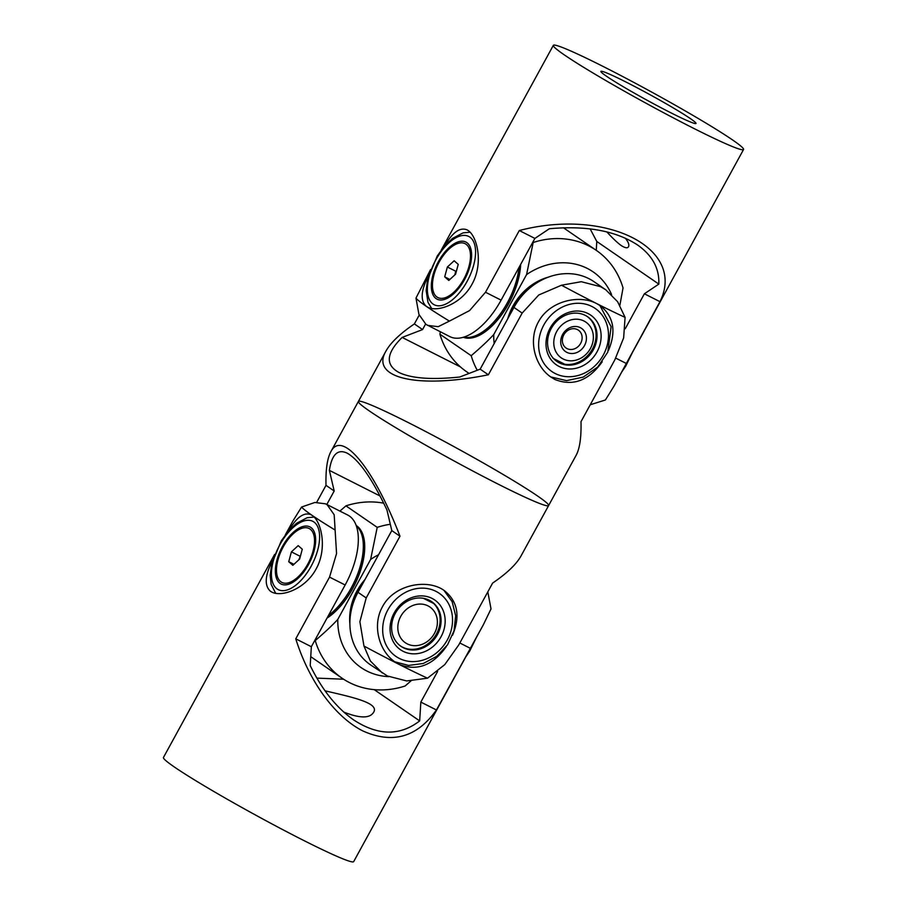 <?xml version="1.0" encoding="UTF-8"?>
<svg xmlns="http://www.w3.org/2000/svg" width="907" height="907" viewBox="0 0 907 907"><rect width="100%" height="100%" fill="white"/><g stroke="black" fill="none" stroke-linecap="round" stroke-linejoin="round"><path stroke-width="1.36" d="M328.481 615.434A54.216 26.7 -63.2 0 0 348.776 592.18A54.216 26.7 -63.2 0 0 356.36 525.924M306.419 566.422A30.203 14.875 116.8 0 1 291.782 581.489A30.203 14.875 116.8 0 1 276.896 574.63A30.203 14.875 116.8 0 1 284.605 544.517A30.203 14.875 116.8 0 1 314.264 537.046A30.203 14.875 116.8 0 1 306.419 566.422M356.202 525.47A54.216 26.7 116.8 0 1 356.587 525.731A54.216 26.7 -63.2 0 1 360.805 569.732A54.216 26.7 -63.2 0 1 327.019 618.109M349.887 624.027A54.216 47.085 124.5 0 1 357.029 590.865A54.216 47.085 -55.5 0 1 364.988 579.528M362.936 583.292A54.216 47.085 124.5 0 0 357.687 591.33A54.216 47.085 124.5 0 0 350.567 614.13M390.305 524.269A86.743 75.338 124.5 0 0 377.221 527.352L370.623 559.449A67.231 58.388 -55.5 0 1 378.57 554.733M410.916 680.964L405.1 686.009A86.743 75.338 -55.5 0 1 342.018 678.164A86.743 75.338 -55.5 0 1 315.239 640.569L314.865 640.308M388.763 676.645A67.231 58.388 -55.5 0 1 337.778 619.436C332.257 625.399 324.74 632.451 315.239 640.569M339.91 511.083L345.941 505.857A86.743 75.338 -55.5 0 1 383.706 503.181M345.941 505.857L377.221 527.352M370.623 559.449L337.778 619.436M328.334 615.694A54.216 26.7 -63.2 0 0 359.762 568.383A54.216 26.7 -63.2 0 0 356.338 525.867M310.852 527.455A31.983 15.748 116.8 0 1 315.364 535.958A31.983 15.748 116.8 0 1 291.566 583.031A31.983 15.748 116.8 0 1 280.172 583.484A31.983 15.748 116.8 0 1 282.44 546.479A31.983 15.748 116.8 0 1 310.852 527.455M299.627 559.075L302.28 549.223L298.176 545.629L291.408 551.864L288.743 561.716L292.848 565.31L299.627 559.075M293.913 564.324L288.743 561.716M300.614 555.401L298.834 559.8M299.832 556.127L291.408 551.864M407.209 643.857A21.689 18.832 124.5 0 0 434.453 633.381A21.689 18.832 124.5 0 0 428.002 605.876A21.689 18.832 -55.5 0 0 400.758 616.352A21.689 18.832 -55.5 0 0 407.209 643.857M400.52 645.999A27.108 23.537 -55.5 0 0 402.391 647.076A27.108 23.537 124.5 0 0 434.396 637.236A27.108 23.537 124.5 0 0 433.761 603.529L428.263 599.754M423.342 598.291L433.761 603.529M435.927 637.065A27.108 23.537 -55.5 0 1 400.985 646.34A27.108 23.537 -55.5 0 1 396.756 610.933A27.108 23.537 -55.5 0 1 431.698 601.658A27.108 23.537 -55.5 0 1 435.927 637.065M362.585 583.927A54.216 47.085 124.5 0 0 360.714 586.557A54.216 47.085 124.5 0 0 350.884 612.282M395.792 610.309A30.203 26.224 -55.5 0 1 434.453 599.799A30.203 26.224 -55.5 0 1 439.419 639.424A30.203 26.224 -55.5 0 1 400.758 649.934A30.203 26.224 -55.5 0 1 395.792 610.309M325.035 690.828C352.948 697.302 379.602 703.084 373.593 712.335C369.739 718.537 359.784 718.435 343.719 712.04M437.627 671.429L420.837 702.086L419.68 720.895C399.93 736.11 377.936 735.792 353.707 719.954C336.52 707.879 322.019 689.739 310.205 665.534L311.35 646.714L345.148 584.992A59.635 29.364 -63.2 0 0 347.698 515.029L325.511 503.816L314.854 502.478L301.6 507.013L293.052 520.765M419.68 720.895L374.217 689.637M316.86 678.119L343.594 679.218M487.807 591.886L491.027 608.892L483.284 624.9L436.437 709.977L420.837 702.086M311.35 646.714L295.761 638.834L329.547 577.113L336.554 553.553L334.184 514.779L327.189 504.802L325.511 503.816M436.437 709.977C417.027 737.357 392.425 744.318 362.641 730.838C334.762 716.655 309.015 681.236 295.761 638.834M288.902 530.482C296.578 517.251 303.913 511.979 310.908 514.654L312.099 515.357C321.611 521.446 327.506 548.78 316.055 569.074C305.557 588.745 281.816 597.498 271.76 592.056L270.513 591.319C264.164 585.718 264.889 575.333 272.69 560.152M301.6 507.013A108.432 6.258 28.7 0 0 312.099 515.357A108.432 6.258 28.7 0 0 335.046 530.005M274.617 554.426L163.441 757.504A108.432 6.258 28.7 0 0 174.337 766.982A108.432 6.258 28.7 0 0 279.912 828.159A108.432 6.258 28.7 0 0 353.662 861.65L483.284 624.9M380.067 496.004L329.366 470.359C331.815 454.441 337.744 448.704 347.143 453.149C358.809 459.645 372.074 478.579 386.949 509.949L391.79 530.584L357.993 592.305A59.635 51.79 124.5 0 0 370.532 664.876L387.391 675.976L406.687 680.942L427.537 678.187L444.759 664.627L458.84 644.798L492.626 583.076C506.888 573.371 516.366 564.324 521.049 555.912L548.61 505.573A108.432 6.258 -151.3 0 1 450.496 458.987A108.432 6.258 -151.3 0 1 358.39 401.427A108.432 6.258 -151.3 0 1 409.204 423.047A108.432 6.258 -151.3 0 1 548.61 505.573A108.432 6.258 28.7 0 1 497.796 483.953A108.432 6.258 28.7 0 1 358.39 401.427L330.828 451.765C341.905 429.374 374.001 468.568 399.987 536.218L391.79 530.584M326.815 504.473L334.195 490.993L329.366 470.359M334.195 490.993L325.998 485.347C325.624 469.679 327.234 458.488 330.828 451.765M363.968 646.033L370.362 660.954L382.198 672.881M399.987 536.218L366.201 597.94L359.886 621.714L363.956 646.033A108.432 6.258 -151.3 0 0 399.023 664.366L395.214 662.087C379.103 651.362 371.915 625.569 382.437 606.806C393.989 584.448 427.424 578.258 444.305 590.593C457.718 601.296 460.473 616.148 452.582 635.161M446.267 646.634C432.798 665.534 417.061 671.441 399.023 664.366A108.432 6.258 -151.3 0 0 427.537 678.198M316.736 502.251L325.998 485.347M548.61 505.573L576.172 455.235C579.766 448.512 581.376 437.321 581.002 421.653L614.799 359.932L623.642 337.903L625.082 317.371L617.633 301.736L605.717 289.752L594.062 281.726A59.635 51.79 124.5 0 0 513.952 307.439L480.166 369.16L459.736 377.017C431.585 379.931 411.336 378.434 398.978 372.494C385.112 364.875 386.155 353.186 402.141 337.427L422.571 329.57L425.564 324.105M460.405 366.893L402.141 337.427M480.166 369.16L488.363 374.795C417.515 389.092 369.988 378.083 385.951 351.088C390.634 342.676 400.112 333.629 414.374 323.924L422.571 329.57M602.225 361.768C588.756 380.668 573.009 386.586 554.982 379.511L551.161 377.221C535.051 366.485 527.885 340.703 538.395 321.951C549.223 301.294 578.723 294.083 596.579 303.539A108.432 6.258 28.7 0 1 561.501 285.217L538.769 294.979L522.16 313.085L488.363 374.795M605.717 289.752L600.536 286.669L581.251 281.703L561.512 285.229M414.374 323.924L419.193 315.114M625.093 317.371A108.432 6.258 28.7 0 1 596.579 303.539L600.298 305.761C613.676 316.464 616.42 331.304 608.54 350.295M463.738 337.121A54.216 26.7 -63.2 0 0 504.734 307.314A54.216 26.7 -63.2 0 0 518.985 267.474M440.564 259.651A30.203 14.875 116.8 0 1 470.211 252.18A30.203 14.875 116.8 0 1 462.377 281.567A30.203 14.875 116.8 0 1 447.741 296.623A30.203 14.875 116.8 0 1 432.854 289.764A30.203 14.875 116.8 0 1 440.564 259.651M520.652 264.436A54.216 26.7 116.8 0 1 499.326 317.835A54.216 26.7 116.8 0 1 463.273 337.257M463.67 337.143A54.216 26.7 -63.2 0 0 497.875 317.427A54.216 26.7 -63.2 0 0 519.144 267.18M507.761 318.742A54.216 47.085 -55.5 0 1 512.977 306.01A54.216 47.085 124.5 0 1 548.531 277.077M509.723 315.171A54.216 47.085 -55.5 0 1 513.645 306.464A54.216 47.085 -55.5 0 1 539.54 281.261M469.066 373.423L466.697 371.802A86.743 75.338 -55.5 0 1 439.918 334.195L440.314 331.792M619.878 305.319L623.041 287.938A86.743 75.338 124.5 0 0 596.262 250.332A86.743 75.338 124.5 0 0 533.18 242.498L526.582 274.583A67.231 58.388 -55.5 0 1 611.579 294.548M430.576 269.572L415.973 298.108L418.932 314.4L425.961 324.389L449.827 336.61A59.635 29.364 -63.2 0 0 501.106 300.138L534.892 238.416L549.336 228.745C586.364 225.401 615.762 230.809 637.53 244.958C652.405 255.445 659.502 268.495 658.822 284.106L596.795 241.466L596.25 250.332L564.982 228.836A86.743 75.338 124.5 0 0 563.406 227.782M494.19 343.538A67.231 58.388 -55.5 0 1 493.737 334.57C488.215 340.544 480.699 347.585 471.198 355.703A86.743 75.338 124.5 0 0 477.252 370.283M471.198 355.703L439.918 334.195M526.582 274.583L493.737 334.57M436.131 298.618A31.983 15.748 116.8 0 1 438.398 261.624A31.983 15.748 116.8 0 1 466.81 242.6A31.983 15.748 116.8 0 1 471.323 251.092A31.983 15.748 116.8 0 1 447.525 298.165A31.983 15.748 116.8 0 1 436.131 298.618M447.366 267.009L444.702 276.85L448.806 280.456L455.575 274.209L458.239 264.368L454.135 260.762L447.366 267.009L455.779 271.261L454.792 274.934M449.872 279.469L444.702 276.85M456.572 270.535L455.779 271.261M566.807 352.347A14.093 12.245 -55.5 0 1 562.612 334.468A14.093 12.245 -55.5 0 1 580.321 327.654A14.093 12.245 124.5 0 1 584.516 345.544A14.093 12.245 124.5 0 1 566.807 352.347M567.034 348.583A10.839 9.421 -55.5 0 1 566.093 348.027A10.839 9.421 -55.5 0 1 564.131 334.286A10.839 9.421 -55.5 0 1 577.43 329.592A10.839 9.421 124.5 0 1 578.383 330.159A10.839 9.421 124.5 0 1 580.344 343.889A10.839 9.421 124.5 0 1 567.034 348.583M583.961 321.01A21.689 18.832 -55.5 0 1 590.412 348.526A21.689 18.832 -55.5 0 1 563.168 358.991A21.689 18.832 124.5 0 1 556.717 331.486A21.689 18.832 124.5 0 1 583.961 321.01M587.18 316.475A27.108 23.537 124.5 0 1 593.28 347.415A27.108 23.537 124.5 0 1 564.766 364.251L552.975 358.288M550.005 331.021A27.108 23.537 -55.5 0 1 587.657 316.792A27.108 23.537 -55.5 0 1 594.595 347.245A27.108 23.537 -55.5 0 1 556.943 361.474A27.108 23.537 -55.5 0 1 550.005 331.021M537.919 282.202A54.216 47.085 124.5 0 0 511.253 311.589A54.216 47.085 124.5 0 0 510.063 314.559M548.724 330.964A30.203 26.224 -55.5 0 1 585.514 312.462A30.203 26.224 -55.5 0 1 598.405 349.048A30.203 26.224 -55.5 0 1 561.614 367.539A30.203 26.224 -55.5 0 1 548.724 330.964M606.341 76.131A54.216 3.129 -151.3 0 1 600.888 71.381A54.216 3.129 -151.3 0 1 637.768 88.126A54.216 3.129 -151.3 0 1 690.556 118.715A54.216 3.129 -151.3 0 1 695.998 123.454A54.216 3.129 -151.3 0 1 659.128 106.72A54.216 3.129 -151.3 0 1 606.341 76.131M625.308 238.156C628.392 242.078 629.458 244.935 628.506 246.727C627.497 248.427 625.036 248.019 621.148 245.491C617.372 242.747 612.599 238.212 606.817 231.886M658.822 284.106L644.378 293.789L625.252 328.719M596.795 241.466L590.14 228.881M444.861 245.616C452.536 232.373 459.883 227.101 466.878 229.8C476.946 234.312 484.009 263.019 472.014 284.22C461.516 303.879 437.775 312.643 427.719 307.19L426.46 306.464A108.432 6.258 -151.3 0 0 449.418 321.112L469.599 310.557L485.506 292.247L519.303 230.525L534.892 238.416M644.378 293.789L659.967 301.668L613.948 386.235L605.4 399.987M427.651 325.386L438.217 326.679L449.418 321.101M605.388 399.987L590.264 404.749M415.973 298.108A108.432 6.258 -151.3 0 0 426.46 306.464C420.122 300.863 420.848 290.467 428.648 275.286M519.303 230.525C606.409 207.782 686.508 248.291 659.967 301.668M732.663 140.018A108.432 6.258 -151.3 0 1 743.559 149.496A108.432 6.258 -151.3 0 1 645.444 102.91A108.432 6.258 -151.3 0 1 553.338 45.35A108.432 6.258 -151.3 0 1 627.088 78.841A108.432 6.258 -151.3 0 1 732.663 140.018M309.332 569.358A38.275 18.843 -63.2 0 0 315.262 523.124A38.275 18.843 -63.2 0 0 281.692 541.581A38.275 18.843 -63.2 0 0 275.762 587.815A38.275 18.843 -63.2 0 0 309.332 569.358M389.953 606.42A38.275 33.242 124.5 0 0 396.257 656.634A38.275 33.242 124.5 0 0 445.258 643.312A38.275 33.242 124.5 0 0 438.954 593.099A38.275 33.242 124.5 0 0 389.953 606.42M470.223 648.256L459.826 642.995M345.148 584.992L329.547 577.113M366.201 597.94L357.993 592.305M513.952 307.439L522.16 313.085M437.65 256.715A38.275 18.843 -63.2 0 0 431.721 302.949A38.275 18.843 -63.2 0 0 465.291 284.492A38.275 18.843 -63.2 0 0 471.221 238.258A38.275 18.843 -63.2 0 0 437.65 256.715M542.08 328.549A38.275 33.242 124.5 0 0 558.417 374.908A38.275 33.242 124.5 0 0 605.048 351.463A38.275 33.242 124.5 0 0 588.711 305.103A38.275 33.242 124.5 0 0 542.08 328.549M485.506 292.247L501.106 300.138M615.762 358.129L626.181 363.39M465.733 656.94L469.769 650.977L476.424 637.428M314.083 517.058L307.11 517.738L296.532 523.294L288.63 530.788L281.272 540.889L271.703 563.927L270.195 575.287L271.125 584.346L275.694 593.314M310.75 656.668L342.018 678.164M394.794 661.793L408.581 665.432L423.218 663.505L436.789 656.305L447.548 644.82L454.044 630.773L455.665 615.762L452.151 601.681L443.908 590.332M293.052 520.754L285.308 534.915M385.951 351.088L358.39 401.427M632.383 352.574L625.728 366.111L621.692 372.085M431.653 308.448L427.957 302.314L426.154 290.501L427.651 279.107L437.231 256.023L444.589 245.922L452.491 238.428L463.069 232.872L470.03 232.192M550.742 376.938L566.603 380.634L583.201 377.108L597.747 367.018L607.803 352.097L611.125 326.679L599.867 305.466M613.948 386.246L743.559 149.496M441.267 250.06L553.338 45.35"/></g></svg>
